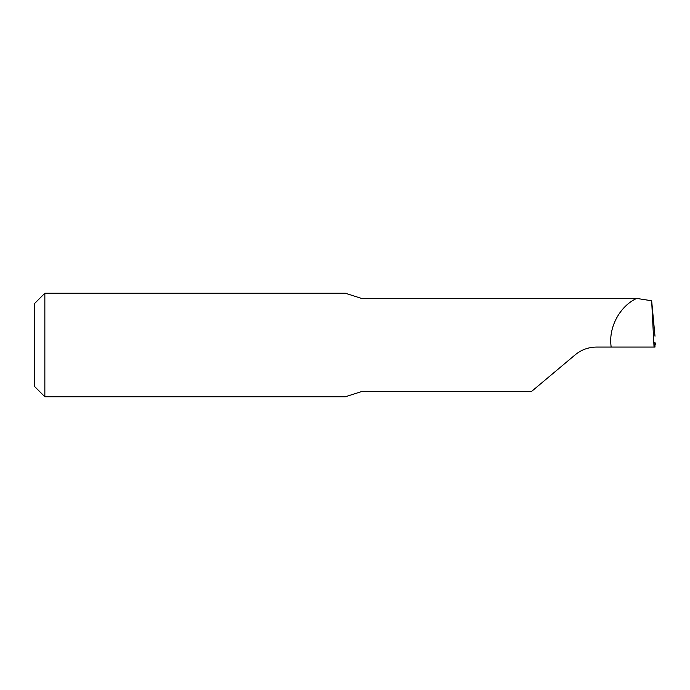 <?xml version="1.0" encoding="UTF-8"?>
<svg xmlns="http://www.w3.org/2000/svg" width="690" height="690" viewBox="0 0 690 690"><rect width="100%" height="100%" fill="white"/><g stroke="black" fill="none" stroke-linecap="round" stroke-linejoin="round"><path stroke-width="1.03" d="M345.405 293.25L361.56 298.425L636.68 298.425C620.241 305.92 608.899 326.439 610.935 345L611.133 347.07L596.488 347.07C588.449 347.165 581.351 349.744 575.201 354.815L531.395 391.575L361.56 391.575L345.405 396.75L44.85 396.75L44.85 293.25L345.405 293.25M655 336.228L651.653 300.771L654.042 347.07L654.982 347.07L654.914 342.257L655.5 344.62L654.888 344.897M44.85 293.25L34.5 303.6L34.5 386.4L44.85 396.75M618.059 298.425L636.775 298.425L651.653 300.771M611.133 347.07L654.042 347.07"/></g></svg>
